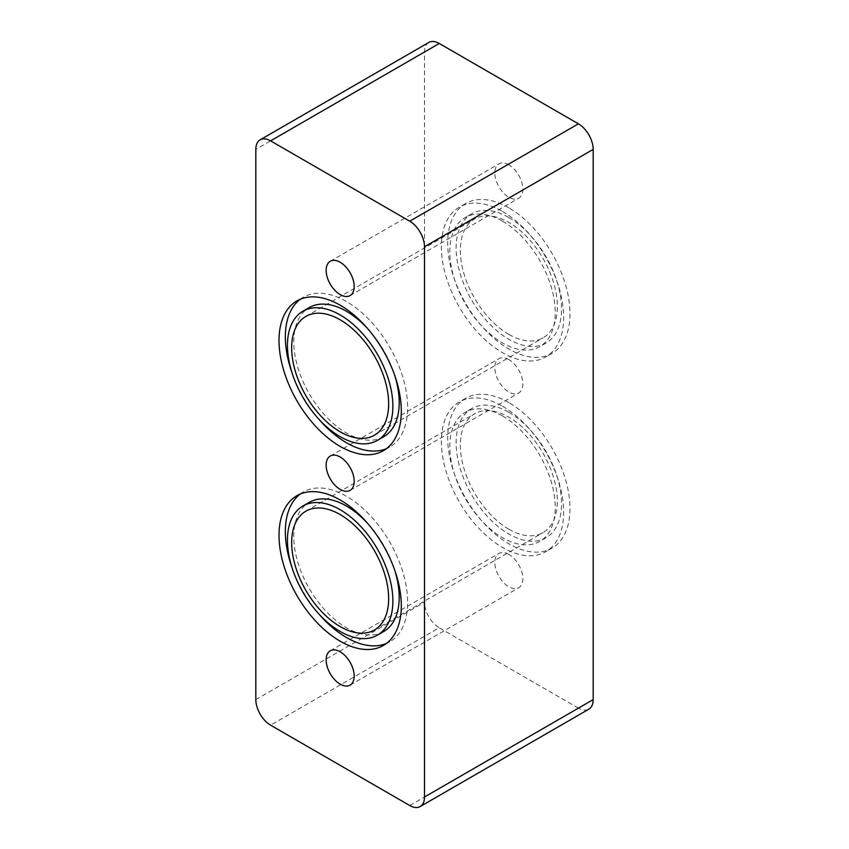 <?xml version="1.0" encoding="UTF-8"?>
<svg xmlns="http://www.w3.org/2000/svg" width="849" height="849" viewBox="0 0 849 849"><rect width="100%" height="100%" fill="white"/><g stroke="black" fill="none" stroke-linecap="round" stroke-linejoin="round"><path stroke-width="0.64" stroke-dasharray="4.25 3.18" d="M409.738 805.521L578.413 708.13A20.875 12.056 -120 0 0 588.856 709.17M578.413 708.13L439.262 627.793L270.587 725.173M428.819 42.45A20.875 12.056 -120 0 0 424.5 52.001L424.5 602.228A20.875 12.056 -120 0 0 439.262 627.793M508.838 402.585A86.471 49.921 -120 0 0 465.602 398.308A86.471 49.921 -120 0 0 465.602 498.151A86.471 49.921 -120 0 0 552.073 548.083A86.471 49.921 -120 0 0 565.328 478.794A86.471 49.921 -120 0 0 508.838 402.585M508.838 207.825A86.471 49.921 -120 0 0 465.602 203.537A86.471 49.921 -120 0 0 465.602 303.39A86.471 49.921 -120 0 0 552.073 353.311A86.471 49.921 -120 0 0 565.328 284.022A86.471 49.921 -120 0 0 508.838 207.825M508.838 164.855A19.824 11.44 -120 0 0 498.925 163.878A19.824 11.44 -120 0 0 495.89 179.755A19.824 11.44 -120 0 0 508.838 197.223A19.824 11.44 -120 0 0 518.75 198.199A19.824 11.44 -120 0 0 521.785 182.323A19.824 11.44 -120 0 0 508.838 164.855M508.838 359.626A19.824 11.44 -120 0 0 498.925 358.639A19.824 11.44 -120 0 0 495.89 374.526A19.824 11.44 -120 0 0 508.838 391.994A19.824 11.44 -120 0 0 518.75 392.97A19.824 11.44 -120 0 0 521.785 377.094A19.824 11.44 -120 0 0 508.838 359.626M508.838 554.397A19.824 11.44 -120 0 0 498.925 553.41A19.824 11.44 -120 0 0 495.89 569.297A19.824 11.44 -120 0 0 508.838 586.765A19.824 11.44 -120 0 0 518.75 587.741A19.824 11.44 -120 0 0 521.785 571.855A19.824 11.44 -120 0 0 508.838 554.397M367.904 523.674A74.542 43.034 60 0 1 394.658 570.008M383.759 631.476A74.542 43.034 60 0 1 309.216 588.453A74.542 43.034 60 0 1 309.216 502.364M300.206 494.065A86.471 49.921 60 0 1 303.252 492.038A86.471 49.921 60 0 1 346.488 496.325A86.471 49.921 60 0 1 402.978 572.513A86.471 49.921 60 0 1 389.723 641.812A86.471 49.921 60 0 1 386.444 643.436M318.746 613.827A86.471 49.921 60 0 1 291.992 567.493M367.904 328.903A74.542 43.034 60 0 1 394.658 375.237M383.759 436.715A74.542 43.034 60 0 1 309.216 393.681A74.542 43.034 60 0 1 309.216 307.603M300.206 299.294A86.471 49.921 60 0 1 303.252 297.267A86.471 49.921 60 0 1 346.488 301.554A86.471 49.921 60 0 1 402.978 377.752A86.471 49.921 60 0 1 389.723 447.041A86.471 49.921 60 0 1 386.444 448.665M318.746 419.056A86.471 49.921 60 0 1 291.992 372.722M508.838 529.192A68.578 39.595 -120 0 0 543.127 532.588A68.578 39.595 -120 0 0 553.644 477.626A68.578 39.595 -120 0 0 508.838 417.199A68.578 39.595 -120 0 0 474.549 413.803A68.578 39.595 -120 0 0 464.032 468.754A68.578 39.595 -120 0 0 508.838 529.192M502.512 415.978A74.542 43.034 60 0 1 551.213 481.67A74.542 43.034 60 0 1 539.784 541.407A74.542 43.034 60 0 1 465.241 498.363A74.542 43.034 60 0 1 465.241 412.285A74.542 43.034 60 0 1 502.512 415.978M508.838 412.327A74.542 43.034 60 0 1 557.538 478.019A74.542 43.034 60 0 1 546.109 537.746A74.542 43.034 60 0 1 471.566 494.712A74.542 43.034 60 0 1 471.566 408.634A74.542 43.034 60 0 1 508.838 412.327M502.512 406.236A86.471 49.921 60 0 1 559.003 482.444A86.471 49.921 60 0 1 545.748 551.733A86.471 49.921 60 0 1 459.277 501.812A86.471 49.921 60 0 1 459.277 401.959A86.471 49.921 60 0 1 502.512 406.236M502.512 221.207A74.542 43.034 60 0 1 551.213 286.898A74.542 43.034 60 0 1 539.784 346.636A74.542 43.034 60 0 1 465.241 303.592A74.542 43.034 60 0 1 465.241 217.514A74.542 43.034 60 0 1 502.512 221.207M508.838 217.556A74.542 43.034 60 0 1 557.538 283.248A74.542 43.034 60 0 1 546.109 342.985A74.542 43.034 60 0 1 471.566 299.941A74.542 43.034 60 0 1 471.566 213.863A74.542 43.034 60 0 1 508.838 217.556M502.512 211.475A86.471 49.921 60 0 1 559.003 287.673A86.471 49.921 60 0 1 545.748 356.962A86.471 49.921 60 0 1 459.277 307.041A86.471 49.921 60 0 1 459.277 207.188A86.471 49.921 60 0 1 502.512 211.475M508.838 334.421A68.578 39.595 -120 0 0 543.127 337.817A68.578 39.595 -120 0 0 553.644 282.855A68.578 39.595 -120 0 0 508.838 222.427A68.578 39.595 -120 0 0 474.549 219.031A68.578 39.595 -120 0 0 464.032 273.983A68.578 39.595 -120 0 0 508.838 334.421M255.825 699.608L424.5 602.228M424.5 52.001L255.825 149.392M389.723 641.812L383.398 645.463M303.252 492.038L296.927 495.689M389.723 447.041L383.398 450.692M303.252 297.267L296.927 300.917M330.25 650.801L498.925 553.41M350.075 685.122L518.75 587.741M330.25 456.03L498.925 358.639M350.075 490.361L518.75 392.97M330.25 261.259L498.925 163.878M350.075 295.59L518.75 198.199M305.873 511.183L474.549 413.803M374.451 629.969L543.127 532.588M471.566 408.634L465.241 412.285M546.109 537.746L539.784 541.407M465.602 398.308L459.277 401.959M552.073 548.083L545.748 551.733M471.566 213.863L465.241 217.514M546.109 342.985L539.784 346.636M465.602 203.537L459.277 207.188M552.073 353.311L545.748 356.962M305.873 316.412L474.549 219.031M374.451 435.197L543.127 337.817"/><path stroke-width="1.27" d="M420.181 806.55L588.856 709.17A20.875 12.056 -120 0 0 593.175 699.608L593.175 149.392A20.875 12.056 -120 0 0 578.413 123.827L409.738 221.207A20.875 12.056 60 0 1 424.5 246.772L424.5 796.999A20.875 12.056 60 0 1 420.181 806.55A20.875 12.056 60 0 1 409.738 805.521L270.587 725.173A20.875 12.056 60 0 1 255.825 699.608L255.825 149.392A20.875 12.056 60 0 1 260.144 139.83A20.875 12.056 60 0 1 270.587 140.87L439.262 43.479A20.875 12.056 -120 0 0 428.819 42.45L260.144 139.83M439.262 43.479L578.413 123.827M409.738 221.207L270.587 140.87M340.162 499.976A86.471 49.921 60 0 1 396.653 576.163A86.471 49.921 60 0 1 383.398 645.463A86.471 49.921 60 0 1 296.927 595.542A86.471 49.921 60 0 1 296.927 495.689A86.471 49.921 60 0 1 340.162 499.976M340.162 294.603A19.824 11.44 60 0 1 327.215 277.145A19.824 11.44 60 0 1 330.25 261.259A19.824 11.44 60 0 1 350.075 272.699A19.824 11.44 60 0 1 350.075 295.59A19.824 11.44 60 0 1 340.162 294.603M340.162 489.374A19.824 11.44 60 0 1 327.215 471.906A19.824 11.44 60 0 1 330.25 456.03A19.824 11.44 60 0 1 350.075 467.47A19.824 11.44 60 0 1 350.075 490.361A19.824 11.44 60 0 1 340.162 489.374M340.162 684.145A19.824 11.44 60 0 1 327.215 666.677A19.824 11.44 60 0 1 330.25 650.801A19.824 11.44 60 0 1 350.075 662.241A19.824 11.44 60 0 1 350.075 685.122A19.824 11.44 60 0 1 340.162 684.145M340.162 305.205A86.471 49.921 60 0 1 396.653 381.403A86.471 49.921 60 0 1 383.398 450.692A86.471 49.921 60 0 1 296.927 400.77A86.471 49.921 60 0 1 296.927 300.917A86.471 49.921 60 0 1 340.162 305.205M302.891 506.015A74.542 43.034 -120 0 0 302.891 592.103A74.542 43.034 -120 0 0 377.434 635.137A74.542 43.034 -120 0 0 388.863 575.399A74.542 43.034 -120 0 0 340.162 509.708A74.542 43.034 -120 0 0 302.891 506.015L309.216 502.364A74.542 43.034 60 0 1 346.488 506.057A74.542 43.034 60 0 1 367.904 523.674M394.658 570.008A74.542 43.034 60 0 1 383.759 631.476L377.434 635.137M386.444 643.436A86.471 49.921 60 0 1 318.746 613.827M291.992 567.493A86.471 49.921 60 0 1 300.206 494.065M302.891 311.254A74.542 43.034 -120 0 0 302.891 397.332A74.542 43.034 -120 0 0 377.434 440.366A74.542 43.034 -120 0 0 388.863 380.628A74.542 43.034 -120 0 0 340.162 314.937A74.542 43.034 -120 0 0 302.891 311.254L309.216 307.593A74.542 43.034 60 0 1 346.488 311.286A74.542 43.034 60 0 1 367.904 328.903M394.658 375.237A74.542 43.034 60 0 1 383.759 436.715L377.434 440.366M386.444 448.665A86.471 49.921 60 0 1 318.746 419.056M291.992 372.722A86.471 49.921 60 0 1 300.206 299.294M340.162 626.573A68.578 39.595 60 0 1 295.356 566.145A68.578 39.595 60 0 1 305.873 511.183A68.578 39.595 60 0 1 374.451 550.778A68.578 39.595 60 0 1 374.451 629.969A68.578 39.595 60 0 1 340.162 626.573M340.162 431.801A68.578 39.595 60 0 1 295.356 371.374A68.578 39.595 60 0 1 305.873 316.412A68.578 39.595 60 0 1 374.451 356.007A68.578 39.595 60 0 1 374.451 435.197A68.578 39.595 60 0 1 340.162 431.801M593.175 699.608L424.5 796.999M424.5 246.772L593.175 149.392"/></g></svg>

